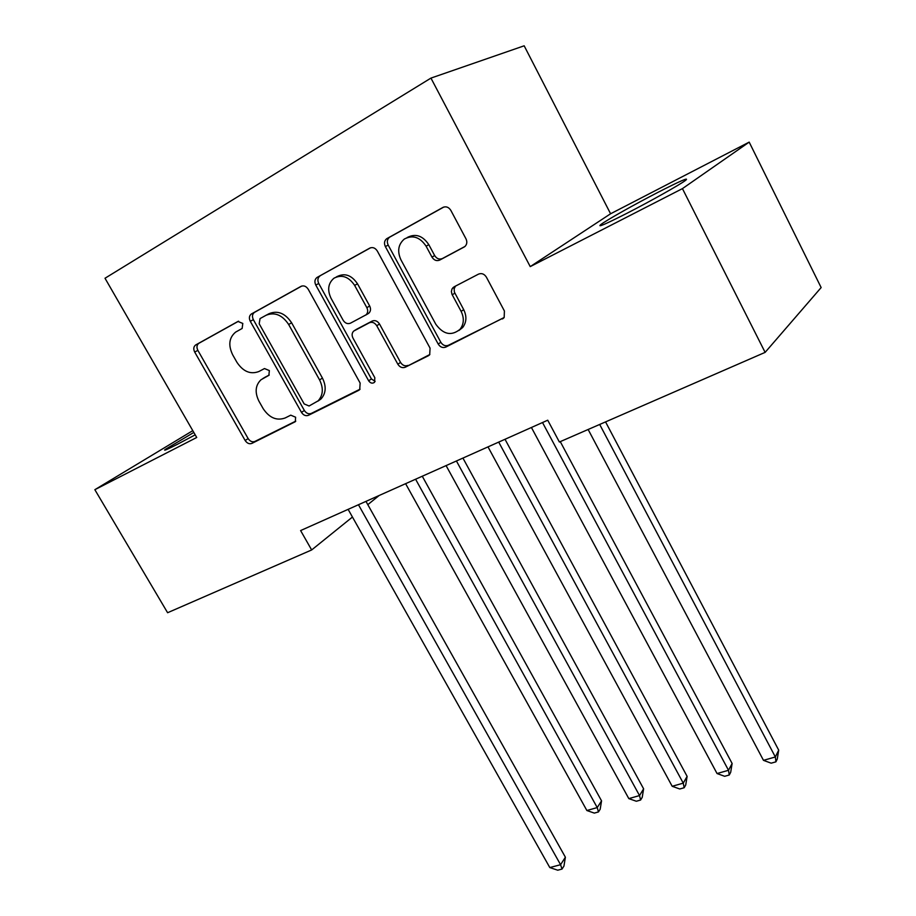 <?xml version="1.0" encoding="UTF-8"?>
<svg xmlns="http://www.w3.org/2000/svg" width="916" height="916" viewBox="0 0 916 916"><rect width="100%" height="100%" fill="white"/><g stroke="black" fill="none" stroke-linecap="round" stroke-linejoin="round"><path stroke-width="1.37" d="M242.797 323.44L237.954 321.447L195.577 345.023C193.539 346.683 193.253 349.03 194.696 352.053L245.156 440.504C247.08 443.333 249.312 444.294 251.877 443.401L295.318 421.692L295.605 417.215L290.761 415.166L285.128 417.982C276.689 420.982 269.373 417.868 263.178 408.662L258.965 401.219C254.648 392.414 255.335 385.258 261.026 379.739L268.88 375.331L269.35 370.579L264.495 368.553L258.907 371.507C250.515 374.69 243.187 371.621 236.935 362.324L232.675 354.813C228.073 345.183 229.057 337.615 235.618 332.119L242.145 328.466L242.797 323.44M658.192 192.234C634.834 204.245 606.3 220.309 600.804 224.569C596.888 227.889 605.648 224.111 627.094 213.21C650.692 201.119 680.439 184.379 685.729 180.234C689.382 176.983 680.21 180.979 658.192 192.234M193.803 432.444L165.189 449.47C162.991 451.29 167.136 449.527 177.624 444.168L195.188 434.848M464.091 247.057L465.053 246.37C467.023 244.297 467.332 241.778 465.981 238.824L450.832 210.359C448.703 207.096 446.081 206.111 442.955 207.405L386.678 238.733C384.331 240.702 383.896 243.312 385.361 246.576L438.203 344.061C440.241 347.175 442.772 348.183 445.783 347.095L504.178 317.474L504.407 310.993L486.385 277.147C484.289 273.918 481.667 272.911 478.518 274.124L454.073 286.845L452 288.952L451.393 291.54L451.977 294.299L461.126 311.36C464.332 318.07 464 324.024 460.118 329.233C451.508 336.264 443.401 334.592 435.798 324.241L400.956 259.858C397.097 251.328 398.208 244.4 404.3 239.065C412.647 234.656 419.917 237.038 426.1 246.186L431.974 257.11C434.058 260.316 436.634 261.3 439.714 260.087L464.355 246.896M682.443 188.616L749.185 142.117L610.583 213.772L530.238 266.613L682.443 188.616L765.123 352.374L559.378 442.016L547.734 420.204L300.608 530.57L311.658 549.955L352.442 517.036M530.238 266.613L430.944 78.1L105.008 278.246L196.722 437.493L94.852 489.694L167.605 612.724L311.658 549.955M308.223 289.25C306.184 286.204 303.78 285.242 300.998 286.365L251.293 314.028C249.163 315.78 248.82 318.195 250.286 321.298L301.478 412.372C303.425 415.28 305.749 416.253 308.44 415.314L358.637 390.376L359.725 389.575L360.137 383.06L308.223 289.25M317.211 277.353L369.778 248.11C372.732 246.896 375.239 247.87 377.312 251.018L430.062 348.137L429.696 354.698L428.333 355.763L405.238 367.236C402.319 368.278 399.857 367.282 397.842 364.225L376.739 325.718C374.701 322.65 372.24 321.653 369.354 322.764L353.713 331.077C351.881 332.943 351.641 335.279 352.981 338.096L374.827 377.713L374.541 382.281C372.457 383.804 370.488 383.312 368.656 380.793L315.791 285.059C314.325 281.876 314.715 279.357 316.947 277.514L370.648 247.744M610.583 213.772L524.17 45.8L430.944 78.1M765.123 352.374L821.148 287.567L749.185 142.117M192.784 430.657L94.852 489.694M367.808 504.647L379.155 495.487M264.827 377.381L269.235 374.999M238.595 321.195L198.749 343.363C196.722 345.023 196.425 347.359 197.867 350.37L248.144 438.581C250.057 441.397 252.289 442.359 254.843 441.466L295.765 421.131M301.822 286.021L254.385 312.425C252.255 314.165 251.911 316.581 253.366 319.673L304.364 410.483C306.31 413.379 308.635 414.353 311.314 413.414L360.057 389.185M260.052 318.585L259.182 323.76L304.181 403.933L309.081 405.994L318.104 400.876C323.153 395.231 323.634 388.247 319.57 379.9L288.643 324.47C282.208 314.886 274.685 311.818 266.052 315.276L260.052 318.585M318.012 401.082L320.966 398.998C326.004 393.376 326.497 386.403 322.443 378.09L319.57 379.9M266.052 315.276L269.109 313.661C277.72 310.203 285.231 313.261 291.632 322.81L322.443 378.09M429.856 354.503L405.238 367.236M356.919 329.084L372.171 321.069C375.045 319.97 377.495 320.955 379.522 324.012L400.544 362.415C402.559 365.45 405.009 366.446 407.929 365.404M320.176 275.819L319.924 275.968C317.68 277.823 317.291 280.33 318.757 283.502L371.427 378.938L375.148 381.331M354.641 285.391C348.698 276.643 341.828 274.239 334.008 278.178C328.134 283.193 327.138 289.88 331.008 298.238L343.134 320.245C345.16 323.291 347.588 324.275 350.439 323.188L366.045 314.829C367.934 312.929 368.198 310.535 366.847 307.661L354.641 285.391L357.515 283.811C351.595 275.098 344.737 272.705 336.928 276.632L336.275 276.976M357.515 283.811L369.675 306.013C371.026 308.887 370.751 311.268 368.862 313.169L367.064 314.234M407.162 237.542C415.475 233.214 422.7 235.595 428.825 244.686L434.676 255.587C436.749 258.77 439.325 259.755 442.394 258.541L464.893 246.507M458.836 330.55L462.695 327.481C466.576 322.283 466.92 316.352 463.714 309.665L461.126 311.36M455.504 286.09L454.13 288.826L454.393 292.112L463.714 309.665M443.871 207.016L389.506 237.267C387.17 239.236 386.724 241.847 388.189 245.087L440.825 342.286C442.863 345.378 445.382 346.385 448.382 345.298L504.052 317.646M405.605 483.671L586.881 810.523L597.232 807.58L601.549 800.87L422.276 476.228M601.549 800.87L600.175 809.24L598.457 811.931L597.232 807.58L415.589 479.217M598.457 811.931L594.324 813.099L586.881 810.523M358.454 504.727L560.581 864.704L549.806 867.567L348.114 509.342M365.965 501.373L565.39 857.216L560.581 864.704L562.023 869.066L557.718 870.2L549.806 867.567M565.39 857.216L563.947 866.055L562.023 869.066M446.081 465.591L628.823 798.615L639.528 795.569L643.616 788.825L462.924 458.069M643.616 788.825L642.231 797.321L640.605 800.034L639.528 795.569L456.42 460.977M640.605 800.034L636.322 801.248L628.823 798.615M487.999 446.882L672.184 786.283L683.256 783.146L687.115 776.367L505.014 439.279M687.115 776.367L685.718 785.012L684.172 787.737L683.256 783.146L498.705 442.096M684.172 787.737L679.752 788.985L672.184 786.283M531.417 427.486L717.045 773.539L728.506 770.287L732.124 763.486L560.271 441.627M732.124 763.486L730.693 772.28L729.25 775.005L728.506 770.287L542.512 422.528M729.25 775.005L724.67 776.299L717.045 773.539M588.141 429.49L763.486 760.349L775.348 756.971L778.703 750.147L605.556 421.898M778.703 750.147L777.26 759.089L775.921 761.837L775.348 756.971L599.682 424.452M775.921 761.837L771.18 763.177L763.486 760.349M265.88 376.762L262.869 378.537M254.843 441.466L251.877 443.401M248.144 438.581L245.156 440.504M197.867 350.37L194.696 352.053M198.921 343.26L195.749 344.92M359.484 389.804L358.637 390.376M311.314 413.414L308.44 415.314M304.364 410.483L301.478 412.372M253.366 319.673L250.286 321.298M254.591 312.299L251.499 313.902M291.632 322.81L288.643 324.47M429.329 355.076L428.333 355.763M400.544 362.415L397.842 364.225M379.522 324.012L376.739 325.718M372.171 321.069L369.354 322.764M357.332 328.844L354.492 330.55M371.427 378.938L368.656 380.793M318.757 283.502L315.791 285.059M368.106 313.673L365.633 315.138M369.675 306.013L366.847 307.661M442.394 258.541L439.714 260.087M434.676 255.587L431.974 257.11M428.825 244.686L426.1 246.186M454.851 293.166L452.229 294.815M503.617 318.127L502.415 318.963M448.382 345.298L445.783 347.095M440.825 342.286L438.203 344.061M388.189 245.087L385.361 246.576M389.838 237.061L387.01 238.526M601.285 225.496L600.804 224.569M198.749 343.363L195.577 345.023M254.385 312.425L251.293 314.028M320.966 398.998L318.104 400.876M368.862 313.169L366.045 314.829M319.924 275.968L316.947 277.514M462.695 327.481L460.118 329.233M455.458 286.124L452.893 287.716M389.506 237.267L386.678 238.733"/></g></svg>
